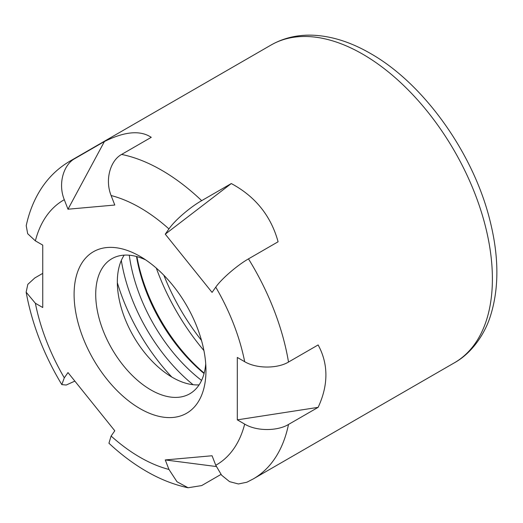 <?xml version="1.0" encoding="UTF-8"?>
<svg xmlns="http://www.w3.org/2000/svg" width="523" height="523" viewBox="0 0 523 523"><rect width="100%" height="100%" fill="white"/><g stroke="black" fill="none" stroke-linecap="round" stroke-linejoin="round"><path stroke-width="0.78" d="M74.815 158.613L104.43 141.511C124.703 131.45 140.301 130.057 151.239 137.333L121.617 154.435C110.693 160.228 104.6 179.252 111.105 195.53L114.792 205.036L67.99 209.213L64.296 199.708C57.687 183.442 63.826 164.412 74.815 158.613A183.436 105.908 -120 0 0 69.932 161.149C56.857 168.818 46.41 179.402 38.604 192.902C32.89 202.826 28.765 213.757 26.222 225.681L27.667 233.696L35.374 240.861L42.749 245.117L42.749 307.524L35.374 303.268L26.15 292.187L27.811 284.375L34.786 277.968L42.749 273.366M201.675 200.655L231.29 183.553C255.348 196.478 270.953 215.888 278.099 241.776L248.477 258.878C237.887 264.906 221.974 278.288 215.757 287.153L212.07 292.403L165.268 234.173L168.955 228.93C175.061 219.935 191.026 206.605 201.675 200.655A183.436 105.908 -120 0 0 161.646 170.23A183.436 105.908 -120 0 0 121.617 154.435M288.506 362.047L318.128 344.945C323.299 354.431 325.894 364.433 325.901 374.945C325.894 385.464 323.299 396.264 318.128 407.352L288.506 424.447C278.053 430.913 257.198 431.638 244.686 424.114L237.311 419.851L237.311 357.444L244.686 361.707C257.198 369.094 278.053 368.427 288.506 362.047A183.436 105.908 -120 0 0 248.477 258.878M74.815 381.13L66.225 385.033L61.812 384.614L64.296 377.822L67.99 372.572L114.792 430.795L111.105 436.045L108.934 443.229C120.905 454.415 133.378 463.77 146.362 471.295C160.084 479.251 173.982 484.743 188.064 487.769M74.096 294.416A93.244 53.836 -120 0 0 140.027 408.62A93.244 53.836 -120 0 0 205.964 370.552A93.244 53.836 -120 0 0 140.033 256.355A93.244 53.836 -120 0 0 74.096 294.416M145.675 259.892A77.96 45.011 -120 0 0 111.857 258.728A77.96 45.011 -120 0 0 95.716 294.416A77.96 45.011 -120 0 0 129.743 372.873A77.96 45.011 -120 0 0 189.816 393.76A77.96 45.011 -120 0 0 205.722 363.89M124.199 255.139A77.96 45.011 -120 0 0 117.329 281.936A77.96 45.011 -120 0 0 199.1 384.869M121.329 260.441A129.933 75.018 -120 0 0 193.072 384.699M129.286 255.217A123.82 71.488 -120 0 0 201.577 380.424M136.516 256.512A123.82 71.488 -120 0 0 204.068 373.514M156.325 268.122A160.502 92.669 -120 0 0 203.918 350.554M163.869 275.268A152.86 88.256 -120 0 0 201.505 340.447M136.921 256.616A126.873 73.253 -120 0 0 204.179 373.115M117.335 282.701A144.276 83.301 -120 0 0 171.799 377.031M220.981 474.433L201.675 485.579L188.071 487.756L177.016 481.768L168.955 469.445L165.268 459.939L212.07 455.755L215.757 465.261L221.621 475.211L229.597 481.657L238.403 483.971L246.869 482.226L253.361 478.865A183.436 105.908 -120 0 0 288.506 424.447M237.311 419.851L318.128 407.352M231.29 183.553L165.268 234.173M104.43 141.511L67.99 209.213M165.268 459.939L216.28 466.536M270.979 45.076C283.669 37.846 297.809 34.57 313.408 35.231C332.027 36.165 350.998 42.219 370.336 53.405C423.728 83.51 473.217 152.925 489.842 220.039C499.014 256.244 499.21 288.245 490.417 316.042C484.788 334.164 471.654 353.319 454.409 362.792A183.436 105.908 -120 0 0 492.398 278.818A183.436 105.908 -120 0 0 362.694 54.157A183.436 105.908 -120 0 0 270.979 45.076L69.932 161.149M111.105 436.045A152.86 88.256 -120 0 0 140.027 457.298A152.86 88.256 -120 0 0 168.955 469.445M168.955 228.93A152.86 88.256 -120 0 0 140.027 207.677A152.86 88.256 -120 0 0 111.105 195.53M215.757 465.261A152.86 88.256 -120 0 0 244.686 424.114M244.686 361.707A152.86 88.256 -120 0 0 215.757 287.153M64.296 199.708A152.86 88.256 -120 0 0 35.374 240.861M35.374 303.268A152.86 88.256 -120 0 0 64.296 377.822M61.812 384.614C43.821 354.692 31.929 323.881 26.15 292.187M454.409 362.792L253.361 478.865"/></g></svg>

